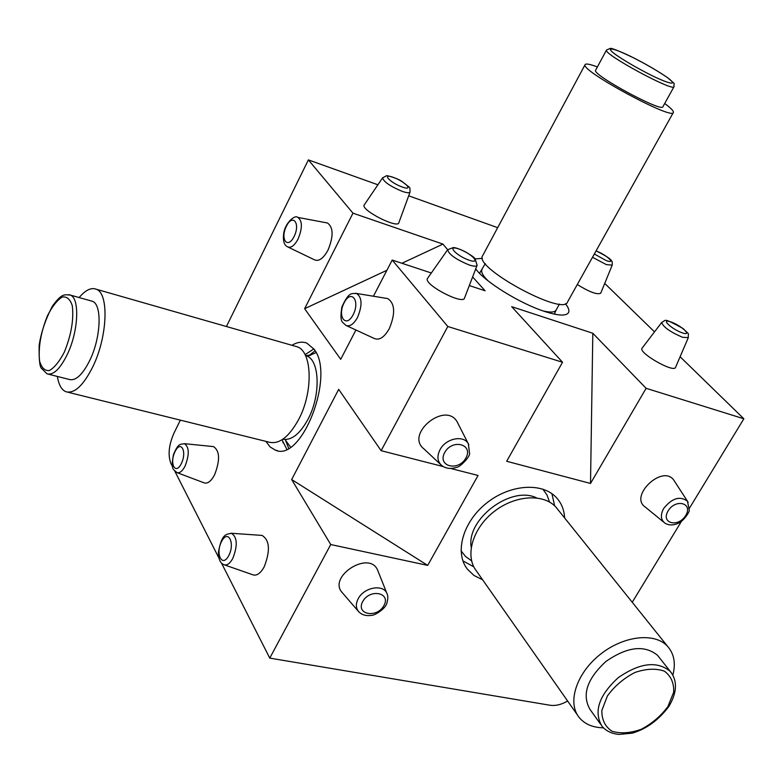 <?xml version="1.0" encoding="UTF-8"?>
<svg xmlns="http://www.w3.org/2000/svg" width="783" height="783" viewBox="0 0 783 783"><rect width="100%" height="100%" fill="white"/><g stroke="black" fill="none" stroke-linecap="round" stroke-linejoin="round"><path stroke-width="1.17" d="M67.681 392.175L269.039 442.15C279.032 444.627 288.878 437.129 298.568 419.659C313.435 392.146 312.3 351.459 297.168 346.791L294.858 346.125M57.355 376.447C58.735 384.864 61.612 389.963 65.987 391.754C74.502 393.869 83.517 385.402 93.011 366.346C107.643 336.328 109.111 293.243 96.24 289.221C91.171 287.283 85.474 290.062 79.142 297.56M48.301 374.157L69.296 379.461C75.824 381.096 82.714 374.617 89.967 360.023C101.076 337.16 102.221 304.342 92.355 301.279L90.877 300.868M558.191 509.939L555.989 507.188C543.392 493.124 514.362 495.15 493.398 512.121C472.286 528.916 464.691 556.282 476.456 571.003L577.59 715.222M672.871 675.122C675.886 663.338 674.114 653.736 667.566 646.318C654.745 632.135 623.385 635.669 600.003 654.588C576.454 673.331 567.058 702.498 579.068 717.336C584.598 724.099 592.731 727.593 603.468 727.828M659.169 657.377L657.544 655.312C644.389 644.644 627.183 646.709 605.905 661.488C586.956 678.978 581.671 694.971 590.049 709.467L600.698 724.402M482.69 255.62L482.475 256.021C474.146 267.982 563.78 316.449 567.528 302.013L673.302 112.566M597.39 66.947C589.834 64.108 585.723 63.354 585.077 64.686C580.007 70.392 673.223 120.788 673.38 112.429C673.762 111.157 671.266 108.485 665.902 104.413L664.689 103.503M595.677 70.127L595.589 70.284C591.782 74.669 662.731 113.036 662.917 106.684L674.006 86.727M386.322 298.352L387.722 298.577C395.033 303.51 395.552 313.552 389.259 328.733C384.247 337.414 379.217 340.644 374.166 338.422L346.575 325.699M261.277 535.366L262.041 535.415C269.724 540.182 270.448 550.664 264.194 566.853C260.514 573.401 256.726 576.053 252.831 574.8L224.418 564.866M326.305 222.773L327.451 222.989C333.441 227.344 333.627 236.397 327.999 250.139C323.359 258.517 318.828 261.728 314.404 259.78L288.164 247.134M212.839 446.535L213.534 446.604C219.847 450.881 220.199 460.296 214.571 474.86C211.058 481.359 207.544 484.011 204.02 482.808L177.222 472.707M265.917 441.377L270.115 446.936L275.322 450.117C301.582 462.792 335.525 375.429 314.12 349.267L306.877 343.14C302.277 341.359 297.295 342.073 291.932 345.293M386.89 270.292L304.626 308.698L340.722 359.319L355.922 330.005M304.626 308.698L352.967 213.172L442.963 244.11L447.651 249.728C448.835 254.406 455.99 259.476 469.095 264.928C473.832 266.465 476.514 266.572 477.121 265.251L474.968 258.556C473.646 256.335 460.561 248.28 453.484 247.506L447.651 249.728L427.665 278.2M226.414 326.521L308.385 159.898L352.967 213.172M172.573 466.756L170.89 463.438C167.777 455.129 168.795 445.047 173.934 433.205L180.354 420.148M174.824 471.19L218.917 558.015M221.462 563.016L269.763 658.111L330.739 544.537L291.668 479.548L338.687 389.357L381.125 450.685L447.798 326.491L562.537 362.255L506.67 461.275L590.519 483.444L592.819 333.264L511.681 306.662L562.537 362.255M373.432 296.228L392.205 260.054L447.798 326.491M564.612 517.935C564.21 509.939 561.499 503.195 556.488 497.694C542.316 482.015 509.841 484.246 486.4 503.234C462.773 522.016 454.306 552.632 467.392 569.182L474.058 575.515L482.612 579.792M663.788 522.202L645.427 507.188C628.592 496.461 662.457 464.045 673.771 480.096L674.584 481.339M358.33 611.269L342.582 593.005C326.668 576.944 369.674 549.47 377.758 570.474L377.954 570.964M440.614 464.505L424.063 449.002C404.517 434.154 445.654 400.661 457.233 422.008L457.869 423.26M291.668 479.548L427.694 565.395L330.739 544.537M567.616 701.01C561.45 704.631 555.568 706.041 549.969 705.238L269.763 658.111M592.819 333.264L646.122 388.309L743.85 418.778L689.441 508.216M681.396 521.449L632.233 602.264M646.122 388.309L590.519 483.444M427.694 565.395L478.051 475.457L450.646 468.449M443.139 466.541L381.125 450.685M313.875 348.915L305.047 354.66M282.017 439.772L286.754 449.178M410.047 192.099L398.87 222.666C398.107 229.135 360.64 210.079 364.183 205.009L364.369 204.735M477.072 265.359L464.554 297.98C463.311 305.409 423.143 284.298 427.469 278.484M592.506 257.264L606.336 264.605L612.198 265.143L600.727 293.185C597.341 294.976 589.53 292.088 577.286 284.523M688.316 337.61C687.914 331.493 690.391 336.044 683.07 328.508C661.694 316.909 666.695 320.384 661.694 322.439C663.132 326.961 670.091 331.923 682.58 337.307L688.316 337.61L675.563 367.344C674.016 373.334 637.881 352.644 642.08 348.19L642.158 348.092M475.712 268.912C484.687 281.694 520.215 303.696 544.753 311.497C558.426 315.852 566.373 316.195 568.566 312.544C569.495 310.489 568.448 307.543 565.414 303.687M482.367 258.361L475.271 258.889M472.619 276.957L485.098 290.787L469.32 285.56M392.205 260.054L431.325 272.993M604.721 283.417L654.519 331.865M680.104 356.754L743.85 418.778M308.385 159.898L377.895 184.778M408.687 195.809L497.675 227.667M462.9 560.863L473.784 566.794M554.618 505.798L551.937 493.701M442.963 244.11L401.924 263.264M316.078 352.595L308.365 355.981M285.58 440.32L290.532 447.083M282.839 439.224C291.482 440.643 299.85 434.027 307.944 419.385C320.932 395.444 319.836 359.984 306.466 355.874L305.487 355.541M92.355 301.279L70.255 295.054C64.529 294.848 62.19 292.695 52.383 306.173C45.453 319.542 41.039 332.609 39.15 345.372C38.925 358.174 39.581 365.7 41.127 367.961L47.019 373.834C53.41 375.429 60.222 368.871 67.446 354.141C78.525 331.072 79.905 298.059 70.255 295.054L68.679 294.623M64.314 352.154C71.273 334.967 73.935 319.493 72.29 305.742C70.167 299.126 66.77 296.238 62.111 297.09C57.081 300.281 52.207 306.486 47.499 315.706C40.833 332.217 38.191 347.29 39.561 360.934C41.489 367.765 44.748 370.976 49.339 370.565C54.409 367.697 59.4 361.56 64.314 352.154M549.539 502.05L547.043 495.081L542.873 489.13M461.04 550.84L465.591 556.517L471.591 560.853M536.6 497.89C511.123 485.215 466.139 519.09 471.209 547.219M671.765 673.321L670.16 671.295C656.966 660.646 639.623 662.819 618.11 677.784C598.926 695.47 593.514 711.571 601.892 726.066C605.885 730.94 611.601 733.72 619.03 734.415L632.321 733.152C646.533 728.914 658.738 719.978 668.936 706.344C677.207 692.26 677.608 680.574 670.16 671.295L657.544 655.312M667.919 706.56L673.664 692.28C674.124 683.07 671.021 676.023 664.346 671.139C655.9 668.202 646.034 668.672 634.768 672.538C623.679 678.352 614.567 686.133 607.432 695.901L601.853 710.475C601.706 719.704 605.083 726.624 611.993 731.224C620.547 733.847 630.305 733.201 641.287 729.276C652.024 723.58 660.901 716.014 667.919 706.56M482.054 269.558L481.868 269.91C480.938 272.298 483.121 276.027 488.406 281.107M542.962 310.9C550.449 312.681 554.834 312.397 556.116 310.058L559.463 304.049M606.561 49.936L606.473 50.083C602.939 53.949 674.183 92.463 674.065 86.629C673.028 81.53 677.657 86.678 667.801 77.84C658.669 71.547 647.629 65.048 634.67 58.363C619.245 50.964 611.043 47.675 610.065 48.477L606.473 50.083L595.589 70.284M667.703 77.791C657.847 70.979 645.535 63.854 630.785 56.435C612.942 47.812 604.867 46.422 614.753 53.978C624.619 60.898 637.264 68.219 652.679 75.971C671.119 84.818 678.029 85.484 667.703 77.791M688.13 502.236L687.503 501.277C680.045 495.688 672.127 498.037 663.759 508.343C660.323 514.725 660.646 519.599 664.738 522.985C668.545 525.491 673.106 525.569 678.421 523.22C683.853 520.959 690.195 511.103 689.216 509.978L687.503 501.277L673.771 480.096M668.114 510.898C660.48 523.445 678.264 527.957 685.702 515.488C693.425 503.048 675.67 498.272 668.114 510.898M682.365 332.883C693.141 336.573 681.367 325.483 670.786 321.891C659.952 318.104 671.569 329.232 682.365 332.883M594.336 253.986L606.199 260.563C616.965 264.566 606.14 254.436 596.02 250.971M386.998 593.631C383.553 583.795 363.948 587.191 358.193 598.741C355.58 603.889 355.776 608.225 358.771 611.768C361.952 615.007 366.268 616.192 371.719 615.33C374.763 615.516 385.51 608.753 386.841 603.292C388.074 598.985 388.133 595.765 386.998 593.631L377.758 570.474M362.735 601.481C355.472 614.567 376.868 618.609 383.915 605.621C391.294 592.653 369.909 588.317 362.735 601.481M468.831 444.764L468.351 443.824C463.712 434.673 445.733 438.343 440.007 449.726C436.797 456.264 437.364 461.52 441.7 465.513C445.84 468.665 450.881 469.242 456.792 467.255C459.523 467.549 470.24 456.841 469.555 453.396L468.351 443.824L457.233 422.008M444.715 452.505C436.983 466.443 458.368 471.865 465.875 458.035C473.725 444.235 452.359 438.48 444.715 452.505M469.105 260.181C481.976 264.576 471.523 253.291 458.877 248.994C445.967 244.492 456.186 255.796 469.105 260.181M382.701 177.682L382.564 177.898C383.709 181.822 390.218 186.295 402.09 191.316C406.886 192.97 409.548 193.186 410.096 191.972C409.47 185.963 412.064 189.662 402.119 181.558C398.018 178.465 386.176 174.952 386.381 175.813L382.564 177.898L364.183 205.009M402.168 187C414.403 191.424 405.428 181.725 393.389 177.398C381.135 172.896 389.895 182.596 402.168 187M181.313 463.624C175.382 475.624 169.167 463.301 175.069 451.537C180.893 439.547 187.294 451.644 181.313 463.624M185.052 466.149C182.292 471.346 179.552 473.48 176.821 472.55C174.032 469.242 170.322 471.141 173.474 454.561C178.671 442.219 180.57 444.695 184.445 443.667C189.3 447.054 189.506 454.551 185.052 466.149M294.105 236.515C287.596 249.669 279.893 239.177 286.372 226.267C292.744 213.152 300.672 223.361 294.105 236.515M298.088 239.021C294.437 245.715 290.904 248.309 287.478 246.802C283.837 244.922 282.643 240.068 283.877 232.248C285.893 222.274 295.064 214.454 297.843 217.41C302.463 220.855 302.541 228.049 298.088 239.021M228.793 555.538C222.274 568.213 215.071 553.924 221.55 541.523C227.941 528.838 235.37 542.873 228.793 555.538M232.854 558.318C229.957 563.554 227.001 565.688 223.987 564.719C220.277 563.29 218.428 559.111 218.428 552.181C221.951 532.753 226.63 534.603 231.396 533.272C237.318 537.06 237.807 545.408 232.854 558.318M230.789 533.233L262.041 535.415M353.172 314.697C345.969 328.694 336.974 316.449 344.138 302.737C351.175 288.77 360.434 300.692 353.172 314.697M357.518 317.458C353.573 324.407 349.639 327.02 345.724 325.307C342.983 321.588 339.235 323.976 341.877 307.034C349.335 290.395 352.252 294.134 356.519 293.449C362.157 297.344 362.49 305.35 357.518 317.458M355.413 293.273L387.722 298.577M285.511 440.31L288.663 448.219M305.517 355.609L310.704 355.159L308.825 355.688L315.099 350.794M297.168 346.791L96.24 289.221M555.989 507.188L667.566 646.318M485.284 263.558L479.539 273.296M555.979 310.303L554.364 314.149M482.475 256.021L585.077 64.686M282.761 441.876L283.152 442.855M277.544 450.665L275.322 450.117M465.807 566.892L467.392 569.182M661.694 322.439L642.08 348.19M612.198 265.143C612.326 262.188 612.159 260.856 611.699 261.179C611.229 259.251 606.022 255.816 596.078 250.883M184.445 443.667L213.534 446.604M297.843 217.41L327.451 222.989"/></g></svg>
